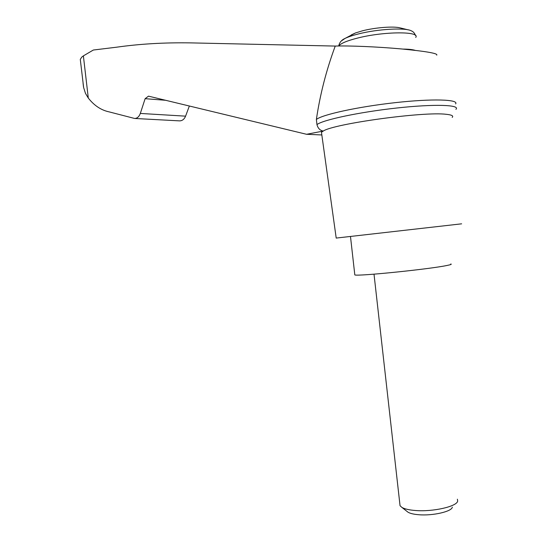 <?xml version="1.0" encoding="UTF-8"?>
<svg xmlns="http://www.w3.org/2000/svg" width="542" height="542" viewBox="0 0 542 542"><rect width="100%" height="100%" fill="white"/><g stroke="black" fill="none" stroke-linecap="round" stroke-linejoin="round"><path stroke-width="0.81" d="M165.628 100.284L145.127 98.678L140.317 113.434C139.104 116.726 137.201 118.4 134.606 118.461L109.274 111.916C101.225 110.243 94.233 105.622 88.299 98.061L85.487 93.393L83.631 87.54L80.291 59.39L81.795 57.079L83.38 55.873L93.339 50.027L116.625 47.195C139.748 43.909 164.362 42.472 190.472 42.879L335.241 46.07C348.879 45.562 377.334 46.761 401.08 48.909C426.276 51.348 438.166 53.428 436.75 55.149M335.241 46.07C326.318 70.128 320.031 94.599 316.379 119.47C322.043 114.667 357.72 106.808 394.962 102.682C432.252 98.502 459.162 99.369 455.598 103.922M321.697 133.962L321.46 132.309L323.262 131.049L306.562 134.287L148.508 96.158L145.127 98.678M452.184 117.411C453.729 115.886 451.73 114.85 446.174 114.294C423.566 111.361 333.872 123.759 323.262 131.049C320.01 130.439 317.91 128.291 316.962 124.599L316.379 119.47M321.833 134.958L306.562 134.287M134.606 118.461L179.565 120.873C182.275 120.832 184.28 119.26 185.581 116.157L189.354 106.008M83.475 86.679L83.061 83.177M408.262 29.871L400.057 27.866C393.539 26.111 375.22 27.52 362.578 30.786L355.498 32.94L351.223 34.945M457.387 499.202L457.665 501.065C456.987 506.519 432.862 511.994 415.348 510.496C409.115 510.015 404.63 508.985 401.907 507.414L400.05 505.733L399.827 503.769M452.34 507.183C451.689 511.607 432.645 515.95 418.776 514.731C413.831 514.331 410.253 513.498 408.058 512.231L406.893 511.316M354.759 274.435L354.814 274.916C357.408 276.481 428.471 269.293 446.472 265.573C450.605 264.76 452.048 264.232 450.795 263.981M316.962 124.599C322.686 119.924 359.238 112.099 396.839 108.007C434.508 103.861 460.747 104.789 455.917 109.342M80.291 59.39L80.467 60.88M336.209 238.073L461.628 223.826M83.38 55.873L88.299 98.061M185.581 116.157L140.317 113.434M415.131 50.345C412.584 49.546 408.532 49.126 402.984 49.085M415.728 37.432C420.694 31.138 383.506 31.348 357.435 38.103C346.846 40.806 340.647 43.428 338.831 45.975M415.538 35.562C414.603 33.109 413.221 31.551 411.405 30.901C405.883 27.412 377.523 28.997 358.289 33.977C352.571 35.42 348.133 36.917 344.963 38.468L341.169 41.084M355.498 32.94L344.963 38.468C341.535 39.986 339.455 42.486 338.716 45.982M400.05 505.733L374.014 274.164M408.058 512.231L401.907 507.414M350.491 236.549L354.814 274.916M336.209 238.107L321.46 132.309"/></g></svg>
